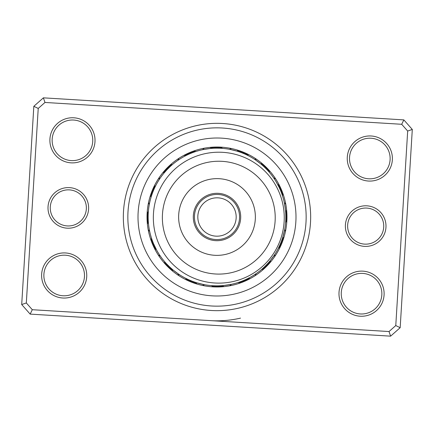 <?xml version="1.0" encoding="UTF-8"?>
<svg xmlns="http://www.w3.org/2000/svg" width="434" height="434" viewBox="0 0 434 434"><rect width="100%" height="100%" fill="white"/><g stroke="black" fill="none" stroke-linecap="round" stroke-linejoin="round"><path stroke-width="0.65" d="M194.432 217A22.568 22.568 0 0 0 217 239.568A22.568 22.568 0 0 0 239.568 217A22.568 22.568 0 0 0 217 194.432A22.568 22.568 0 0 0 194.432 217M197.817 217A19.183 19.183 0 0 0 217 236.183A19.183 19.183 0 0 0 236.183 217A19.183 19.183 0 0 0 217 197.817A19.183 19.183 0 0 0 197.817 217M48.038 206.66A20.311 20.311 0 0 1 69.554 187.629A20.311 20.311 0 0 1 88.59 209.145A20.311 20.311 0 0 1 67.075 228.175A20.311 20.311 0 0 1 48.038 206.66M86.339 209.004A18.054 18.054 0 0 0 69.418 189.88A18.054 18.054 0 0 0 50.295 206.801A18.054 18.054 0 0 0 67.21 225.924A18.054 18.054 0 0 0 86.339 209.004M345.41 224.855A20.311 20.311 0 0 1 366.925 205.824A20.311 20.311 0 0 1 385.962 227.34A20.311 20.311 0 0 1 364.446 246.371A20.311 20.311 0 0 1 345.41 224.855M383.705 227.199A18.054 18.054 0 0 0 366.79 208.076A18.054 18.054 0 0 0 347.661 224.996A18.054 18.054 0 0 0 364.582 244.12A18.054 18.054 0 0 0 383.705 227.199M123.511 211.277A93.668 93.668 0 0 1 222.723 123.511A93.668 93.668 0 0 1 310.489 222.723A93.668 93.668 0 0 1 211.277 310.489A93.668 93.668 0 0 1 123.511 211.277M305.986 222.447A89.149 89.149 0 0 0 222.447 128.014A89.149 89.149 0 0 0 128.014 211.553A89.149 89.149 0 0 0 211.553 305.986A89.149 89.149 0 0 0 305.986 222.447A89.149 89.149 0 0 1 211.553 305.986A89.149 89.149 0 0 1 128.014 211.553A89.149 89.149 0 0 1 222.447 128.014A89.149 89.149 0 0 1 305.986 222.447M339.019 292.304A22.568 22.568 0 0 1 362.927 271.152A22.568 22.568 0 0 1 384.074 295.06A22.568 22.568 0 0 1 360.171 316.212A22.568 22.568 0 0 1 339.019 292.304M381.822 294.925A20.311 20.311 0 0 0 362.791 273.409A20.311 20.311 0 0 0 341.276 292.44A20.311 20.311 0 0 0 360.307 313.956A20.311 20.311 0 0 0 381.822 294.925M41.653 274.109A22.568 22.568 0 0 1 65.561 252.957A22.568 22.568 0 0 1 86.708 276.865A22.568 22.568 0 0 1 62.8 298.012A22.568 22.568 0 0 1 41.653 274.109M84.456 276.724A20.311 20.311 0 0 0 65.42 255.208A20.311 20.311 0 0 0 43.905 274.245A20.311 20.311 0 0 0 62.941 295.76A20.311 20.311 0 0 0 84.456 276.724M49.926 138.94A22.568 22.568 0 0 1 73.829 117.788A22.568 22.568 0 0 1 94.981 141.696A22.568 22.568 0 0 1 71.073 162.848A22.568 22.568 0 0 1 49.926 138.94M92.724 141.56A20.311 20.311 0 0 0 73.693 120.044A20.311 20.311 0 0 0 52.178 139.075A20.311 20.311 0 0 0 71.209 160.591A20.311 20.311 0 0 0 92.724 141.56M347.292 157.135A22.568 22.568 0 0 1 371.2 135.988A22.568 22.568 0 0 1 392.347 159.891A22.568 22.568 0 0 1 368.439 181.043A22.568 22.568 0 0 1 347.292 157.135M390.095 159.755A20.311 20.311 0 0 0 371.059 138.24A20.311 20.311 0 0 0 349.544 157.276A20.311 20.311 0 0 0 368.58 178.792A20.311 20.311 0 0 0 390.095 159.755M240.523 318.122C230.579 320.411 220.624 321.247 210.658 320.628M390.605 336.16L30.158 314.108L21.7 304.543L33.83 106.297L43.395 97.84L403.842 119.892L412.3 129.457L400.17 327.703L390.605 336.16L389.016 331.543L395.775 325.56L407.678 131.046L401.7 124.287L44.984 102.457L38.225 108.44L26.322 302.954L32.3 309.713L389.016 331.543M38.225 108.44L33.83 106.297M43.395 97.84L44.984 102.457M403.842 119.892L401.7 124.287M26.322 302.954L21.7 304.543M412.3 129.457L407.678 131.046M32.3 309.713L30.158 314.108M400.17 327.703L395.775 325.56M147.164 212.725A69.966 69.966 0 0 0 212.725 286.836A69.966 69.966 0 0 0 286.836 221.275A69.966 69.966 0 0 0 221.275 147.164A69.966 69.966 0 0 0 147.164 212.725A69.966 69.966 0 0 1 221.275 147.164A69.966 69.966 0 0 1 286.836 221.275M286.885 220.445A7.221 7.221 90.8 0 1 285.621 222.485L285.718 221.074M285.838 216.414L285.789 219.566M285.724 220.982A7.221 7.221 89.6 0 0 286.939 218.91M285.805 214.906L285.832 218.052M285.794 219.468A7.221 7.221 -91.7 0 0 286.966 217.374M286.955 215.839A7.221 7.221 87.1 0 1 285.832 217.96L285.838 216.544M286.917 214.304A7.221 7.221 85.8 0 1 285.838 216.452L285.811 215.031M285.518 210.381L285.664 212.069M285.024 206.438L285.257 208.065M285.805 214.938A7.221 7.221 84.6 0 0 286.841 212.768M285.36 208.879L285.659 212.014M284.775 204.951L285.301 208.391M285.746 213.43A7.221 7.221 -96.7 0 0 286.728 211.239M284.492 203.465L285.534 210.512M284.319 202.613A7.221 7.221 0 0 1 285.838 204.474M285.653 211.922A7.221 7.221 0 0 0 286.586 209.709M280.239 244.196L278.926 247.06M278.297 248.329A7.221 7.221 113.3 0 0 280.245 246.924M280.82 242.801L279.572 245.693M278.97 246.979A7.221 7.221 112.1 0 0 280.885 245.53M281.373 241.396L280.19 244.315M279.61 245.611A7.221 7.221 -69.2 0 0 281.498 244.12M282.078 242.698A7.221 7.221 109.6 0 1 280.223 244.228L280.771 242.921M282.377 238.548L281.324 241.516M280.809 242.834A7.221 7.221 108.3 0 0 282.626 241.266M282.838 237.105L281.85 240.1M283.885 233.275L283.478 234.865M281.357 241.429A7.221 7.221 107.1 0 0 283.142 239.818M283.261 235.657L282.339 238.667M284.227 231.805L283.397 235.185M281.878 240.007A7.221 7.221 -74.2 0 0 283.624 238.358M284.536 230.324L282.8 237.23M284.699 229.467A7.221 7.221 0 0 1 285.388 231.772M282.366 238.581A7.221 7.221 0 0 0 284.08 236.893M263.981 268.847A7.221 7.221 135.8 0 1 261.642 269.4L262.711 268.472M265.109 267.805A7.221 7.221 134.6 0 1 262.782 268.407L263.829 267.458M267.138 264.17L264.924 266.416M263.899 267.393A7.221 7.221 -46.7 0 0 266.21 266.736M267.29 265.646A7.221 7.221 132.1 0 1 264.995 266.351L265.999 265.353M268.342 264.528A7.221 7.221 130.8 0 1 266.064 265.288L267.046 264.268M270.132 260.769L268.071 263.156M272.568 257.633L271.586 258.946M267.111 264.197A7.221 7.221 129.6 0 0 269.373 263.395M270.382 262.234A7.221 7.221 -51.7 0 1 268.136 263.085L269.075 262.022M274.299 255.154L270.046 260.872M274.776 254.427A7.221 7.221 0 0 1 274.532 256.82M269.134 261.952A7.221 7.221 0 0 0 271.358 261.051M238.19 282.496A7.221 7.221 158.3 0 0 240.561 282.881M239.622 282.013A7.221 7.221 157.1 0 0 242.004 282.35M241.044 281.503A7.221 7.221 -24.2 0 0 243.431 281.785M242.454 280.961A7.221 7.221 154.6 0 0 244.847 281.189M243.848 280.386A7.221 7.221 153.3 0 0 246.246 280.559M245.237 279.784A7.221 7.221 152.1 0 0 247.635 279.903M253.651 275.27L254.801 274.532M246.604 279.149A7.221 7.221 -29.2 0 0 249.007 279.214M256.055 273.686A7.221 7.221 0 0 1 254.915 275.802M247.96 278.482A7.221 7.221 0 0 0 250.364 278.498M216.072 285.832L212.926 285.718M211.515 285.621A7.221 7.221 -179.2 0 0 213.555 286.885M215.09 286.939A7.221 7.221 179.6 0 1 213.018 285.724L214.434 285.789M216.626 286.966A7.221 7.221 -1.7 0 1 214.532 285.794L215.948 285.832M218.161 286.955A7.221 7.221 177.1 0 1 216.04 285.832L217.456 285.838M222.11 285.648L218.969 285.811M217.548 285.838A7.221 7.221 175.8 0 0 219.696 286.917M223.618 285.518L220.477 285.751M227.562 285.024L225.935 285.257M219.061 285.805A7.221 7.221 174.6 0 0 221.232 286.841M222.761 286.728A7.221 7.221 -6.7 0 1 220.57 285.746L221.986 285.659M230.535 284.492L223.488 285.534M231.387 284.319A7.221 7.221 0 0 1 229.526 285.838M222.078 285.653A7.221 7.221 0 0 0 224.291 286.586M189.804 280.239L186.94 278.926M185.671 278.297A7.221 7.221 -156.7 0 0 187.076 280.245M191.199 280.82L188.307 279.572M187.021 278.97A7.221 7.221 -157.9 0 0 188.47 280.885M192.604 281.373L189.685 280.19M188.389 279.61A7.221 7.221 20.8 0 0 189.88 281.498M190.114 280.369L191.079 280.771M189.772 280.223A7.221 7.221 -160.4 0 0 191.302 282.078M195.452 282.377L192.484 281.324M191.166 280.809A7.221 7.221 -161.7 0 0 192.734 282.626M196.895 282.838L193.9 281.85M200.725 283.885L199.135 283.478M192.571 281.357A7.221 7.221 -162.9 0 0 194.182 283.142M198.343 283.261L195.333 282.339M202.195 284.227L198.815 283.397M193.993 281.878A7.221 7.221 15.8 0 0 195.642 283.624M203.676 284.536L196.77 282.8M204.533 284.699A7.221 7.221 0 0 1 202.228 285.388M195.419 282.366A7.221 7.221 0 0 0 197.107 284.08M164.6 261.642L164.839 261.924L164.6 261.642A7.221 7.221 -134.2 0 0 165.153 263.981M165.593 262.782L165.842 263.058L165.593 262.782A7.221 7.221 -135.4 0 0 166.195 265.109M169.83 267.138L166.607 263.899A7.221 7.221 43.3 0 0 167.264 266.21M170.942 268.158L168.647 265.999M167.649 264.995A7.221 7.221 -137.9 0 0 168.354 267.29M168.978 266.324L169.732 267.046M168.712 266.064A7.221 7.221 -139.2 0 0 169.472 268.342M173.231 270.132L170.074 267.366M176.768 272.861L175.054 271.586M169.802 267.111A7.221 7.221 -140.4 0 0 170.605 269.373M171.191 268.38L171.978 269.075M178.005 273.729L178.314 273.941L178.005 273.729M170.915 268.136A7.221 7.221 38.3 0 0 171.766 270.382M178.846 274.299L173.128 270.046M179.573 274.776A7.221 7.221 0 0 1 177.18 274.532M172.048 269.134A7.221 7.221 0 0 0 172.949 271.358M151.618 238.548L151.916 239.422M151.504 238.19A7.221 7.221 -111.7 0 0 151.119 240.561M152.106 239.975L152.421 240.843M151.987 239.622A7.221 7.221 -112.9 0 0 151.65 242.004M152.627 241.396L152.963 242.253M152.497 241.044A7.221 7.221 65.8 0 0 152.215 243.431M153.18 242.801L153.533 243.653M153.039 242.454A7.221 7.221 -115.4 0 0 152.811 244.847M276.225 181.911A68.838 68.838 0 0 0 181.911 157.775A68.838 68.838 0 0 0 157.775 252.089L158.654 253.532L157.775 252.089A68.838 68.838 0 0 0 252.089 276.225A68.838 68.838 0 0 0 276.225 181.911L279.149 187.396A7.221 7.221 -119.2 0 0 279.214 184.993M156.679 250.168L153.614 243.848A7.221 7.221 -116.7 0 0 153.441 246.246M154.216 245.237L154.537 245.932L154.216 245.237A7.221 7.221 -117.9 0 0 154.097 247.635M155.09 247.098L154.851 246.604A7.221 7.221 60.8 0 0 154.786 249.007M160.162 255.832L160.314 256.055A7.221 7.221 0 0 1 158.198 254.915M155.687 248.297L155.518 247.96A7.221 7.221 0 0 0 155.502 250.364M148.379 211.515L148.352 211.884L148.379 211.515A7.221 7.221 -89.2 0 0 147.115 213.555M148.276 213.018L148.254 213.392L148.276 213.018A7.221 7.221 -90.4 0 0 147.061 215.09M148.195 214.901L148.206 214.532A7.221 7.221 88.3 0 0 147.034 216.626M148.168 216.04L148.162 216.414L148.168 216.04A7.221 7.221 -92.9 0 0 147.045 218.161M148.162 217.548L148.168 217.922L148.162 217.548A7.221 7.221 -94.2 0 0 147.083 219.696M148.195 219.061L148.206 219.43L148.195 219.061A7.221 7.221 -95.4 0 0 147.159 221.232M149.052 228.051L149.117 228.42L149.052 228.051M149.312 229.543L149.383 229.906L149.312 229.543M148.276 220.939L148.254 220.57A7.221 7.221 83.3 0 0 147.272 222.761M148.379 222.447L148.466 223.488M149.681 231.387L149.605 231.024L149.681 231.387A7.221 7.221 0 0 1 148.162 229.526M148.347 222.078A7.221 7.221 0 0 0 147.414 224.291M155.535 186.002L155.074 186.94M155.703 185.671A7.221 7.221 -66.7 0 0 153.755 187.076M155.03 187.021L154.867 187.358L155.03 187.021A7.221 7.221 -67.9 0 0 153.115 188.47M154.233 188.73L153.81 189.685M154.39 188.389A7.221 7.221 110.8 0 0 152.502 189.88M153.631 190.114L153.229 191.079M153.777 189.772A7.221 7.221 -70.4 0 0 151.922 191.302M153.056 191.508L152.676 192.484M153.191 191.166A7.221 7.221 -71.7 0 0 151.374 192.734M152.513 192.918L152.643 192.571L152.508 192.918M149.996 201.208L149.914 201.571L149.996 201.208M152.643 192.571A7.221 7.221 -72.9 0 0 150.858 194.182M149.665 202.683L149.589 203.047L149.665 202.683M151.998 194.34L152.122 193.993A7.221 7.221 105.8 0 0 150.376 195.642M151.634 195.419L151.515 195.772L151.634 195.419A7.221 7.221 0 0 0 149.92 197.107M149.301 204.533L149.367 204.164L149.301 204.533A7.221 7.221 0 0 1 148.612 202.228M172.358 164.6L172.076 164.839L172.358 164.6A7.221 7.221 -44.2 0 0 170.019 165.153M167.909 168.739L170.171 166.542M171.218 165.593A7.221 7.221 -45.4 0 0 168.891 166.195M166.862 169.83L170.101 166.607A7.221 7.221 133.3 0 0 167.79 167.264M168.745 167.909L168.001 168.647M169.005 167.649A7.221 7.221 -47.9 0 0 166.71 168.354M164.844 172.076L166.954 169.732M167.936 168.712A7.221 7.221 -49.2 0 0 165.658 169.472M161.139 176.768L162.414 175.054M163.868 173.231L166.889 169.802A7.221 7.221 -50.4 0 0 164.627 170.605M165.864 170.915L165.614 171.191L165.864 170.915A7.221 7.221 128.3 0 0 163.618 171.766M160.271 178.005L160.059 178.314L160.271 178.005M159.224 179.573L159.43 179.258L159.224 179.573A7.221 7.221 0 0 1 159.468 177.18M164.622 172.331L164.866 172.048A7.221 7.221 0 0 0 162.642 172.949M195.81 151.504A7.221 7.221 -21.7 0 0 193.439 151.119M194.378 151.987A7.221 7.221 -22.9 0 0 191.996 151.65M192.956 152.497A7.221 7.221 155.8 0 0 190.569 152.215M191.546 153.039A7.221 7.221 -25.4 0 0 189.153 152.811M190.152 153.614A7.221 7.221 -26.7 0 0 187.754 153.441M188.763 154.216A7.221 7.221 -27.9 0 0 186.365 154.097M187.396 154.851A7.221 7.221 150.8 0 0 184.993 154.786M179.117 159.522L177.945 160.314A7.221 7.221 0 0 1 179.085 158.198M186.04 155.518A7.221 7.221 0 0 0 183.636 155.502M220.445 147.115A7.221 7.221 0.8 0 1 222.485 148.379L221.074 148.282M216.414 148.162L219.566 148.211M220.982 148.276A7.221 7.221 -0.4 0 0 218.91 147.061M214.906 148.195L218.052 148.168M219.468 148.206A7.221 7.221 178.3 0 0 217.374 147.034M215.839 147.045A7.221 7.221 -2.9 0 1 217.96 148.168L216.544 148.162M214.304 147.083A7.221 7.221 -4.2 0 1 216.452 148.162L215.031 148.189M210.381 148.482L213.523 148.249M206.438 148.976L208.065 148.743M214.938 148.195A7.221 7.221 -5.4 0 0 212.768 147.159M208.879 148.64L212.014 148.341M213.43 148.254A7.221 7.221 173.3 0 0 211.239 147.272M203.465 149.508L210.512 148.466M202.613 149.681A7.221 7.221 0 0 1 204.474 148.162M211.922 148.347A7.221 7.221 0 0 0 209.709 147.414M246.924 153.755A7.221 7.221 23.3 0 1 248.329 155.703L247.06 155.074M245.53 153.115A7.221 7.221 22.1 0 1 246.979 155.03L245.693 154.428M241.396 152.627L244.315 153.81M245.611 154.39A7.221 7.221 -159.2 0 0 244.12 152.502M242.698 151.922A7.221 7.221 19.6 0 1 244.228 153.777L242.921 153.229M241.266 151.374A7.221 7.221 18.3 0 1 242.834 153.191L241.516 152.676M237.105 151.162L240.1 152.15M233.275 150.115L234.865 150.522M241.429 152.643A7.221 7.221 17.1 0 0 239.818 150.858M235.657 150.739L238.667 151.661M240.007 152.122A7.221 7.221 -164.2 0 0 238.358 150.376M230.324 149.464L237.23 151.2M229.467 149.301A7.221 7.221 0 0 1 231.772 148.612M238.581 151.634A7.221 7.221 0 0 0 236.893 149.92M268.847 170.019A7.221 7.221 45.8 0 1 269.4 172.358L268.472 171.289M267.805 168.891A7.221 7.221 44.6 0 1 268.407 171.218L267.458 170.171M264.17 166.862L266.416 169.076M267.393 170.101A7.221 7.221 -136.7 0 0 266.736 167.79M265.646 166.71A7.221 7.221 42.1 0 1 266.351 169.005L265.353 168.001M264.528 165.658A7.221 7.221 40.8 0 1 265.288 167.936L264.268 166.954M260.769 163.868L263.156 165.929M257.633 161.432L258.946 162.414M264.197 166.889A7.221 7.221 39.6 0 0 263.395 164.627M259.597 162.924L262.022 164.925M256.402 160.553L259.207 162.62M263.085 165.864A7.221 7.221 -141.7 0 0 262.234 163.618M255.154 159.701L260.872 163.954M254.427 159.224A7.221 7.221 0 0 1 256.82 159.468M261.952 164.866A7.221 7.221 0 0 0 261.051 162.642M282.496 195.81A7.221 7.221 68.3 0 0 282.881 193.439M282.013 194.378A7.221 7.221 67.1 0 0 282.35 191.996M281.503 192.956A7.221 7.221 -114.2 0 0 281.785 190.569M280.961 191.546A7.221 7.221 64.6 0 0 281.189 189.153M279.908 189.05L280.386 190.152A7.221 7.221 63.3 0 0 280.559 187.754M278.595 186.257L279.784 188.763A7.221 7.221 62.1 0 0 279.903 186.365M275.02 179.958L274.532 179.199M279.149 187.396L278.867 186.815M274.478 179.123L273.686 177.945A7.221 7.221 0 0 1 275.802 179.085M278.482 186.04A7.221 7.221 0 0 0 278.498 183.636M285.735 213.186L285.778 214.081M285.8 214.711L285.832 215.92M285.632 211.683L285.697 212.573M285.735 213.202L285.789 214.412M285.333 208.689L285.469 209.893M281.444 241.201L281.124 242.036M280.89 242.622L280.435 243.74M281.547 240.935L281.661 240.62M281.438 241.217L281.004 242.346M282.442 238.353L282.16 239.199M282.979 236.633L283.071 236.318M282.892 236.926L282.534 238.076M269.292 261.767L268.706 262.445M268.288 262.917L267.474 263.812M271.196 259.445L270.442 260.389M219.3 285.8L218.411 285.822M217.776 285.832L216.566 285.838M225.327 285.333L224.438 285.436M223.808 285.501L222.604 285.61M225.311 285.333L224.107 285.469M192.799 281.444L191.964 281.124M191.378 280.89L190.26 280.435M193.065 281.547L193.38 281.661M192.783 281.438L191.654 281.004M195.647 282.442L194.801 282.16M197.367 282.979L197.682 283.071M197.074 282.892L195.924 282.534M172.233 269.292L171.555 268.706M171.083 268.288L170.188 267.474M173.388 270.263L172.699 269.693M172.217 269.281L171.305 268.489M174.555 271.196L173.611 270.442M160.314 256.055L159.587 254.98M259.445 162.804L260.389 163.558M261.767 164.708L262.445 165.294M262.917 165.712L263.812 166.526M230.953 149.589L235.185 150.603M235.472 150.685L236.633 151.021M238.353 151.558L239.199 151.84M239.796 152.046L240.935 152.453M204.094 149.383L208.391 148.699M208.689 148.667L209.893 148.531M211.683 148.368L212.573 148.303M213.202 148.265L214.412 148.211M213.186 148.265L214.081 148.222M214.711 148.2L215.92 148.168M177.945 160.314L178.255 160.103M162.804 174.555L163.558 173.611M162.793 174.566L163.352 173.866M163.748 173.378L164.524 172.45M164.708 172.233L165.294 171.555M165.712 171.083L166.526 170.188M165.701 171.094L166.303 170.432M166.732 169.965L167.567 169.092M271.689 237.306A56.425 56.425 0 0 0 238.434 164.768A56.425 56.425 0 0 0 165.897 198.023A56.425 56.425 0 0 0 199.152 270.561A56.425 56.425 0 0 0 271.689 237.306M157.433 194.882A65.453 65.453 0 0 1 241.581 156.305A65.453 65.453 0 0 1 280.158 240.452A65.453 65.453 0 0 1 196.011 279.024A65.453 65.453 0 0 1 157.433 194.882M194.785 208.749A23.696 23.696 0 0 0 208.749 239.215A23.696 23.696 0 0 0 239.215 225.251A23.696 23.696 0 0 0 225.251 194.785A23.696 23.696 0 0 0 194.785 208.749M181.032 203.644A38.371 38.371 0 0 0 203.644 252.968A38.371 38.371 0 0 0 252.968 230.356A38.371 38.371 0 0 0 230.356 181.032A38.371 38.371 0 0 0 181.032 203.644M295.847 221.823A78.993 78.993 0 0 1 212.177 295.847A78.993 78.993 0 0 1 138.153 212.177A78.993 78.993 0 0 1 221.823 138.153A78.993 78.993 0 0 1 295.847 221.823"/></g></svg>
